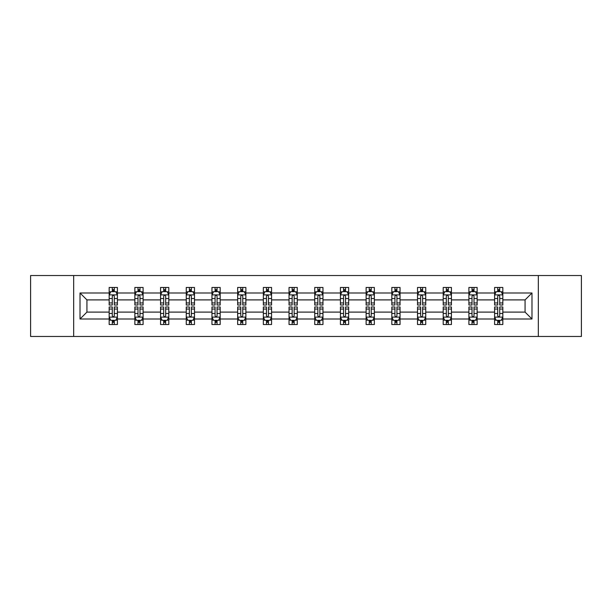 <?xml version="1.0" encoding="UTF-8"?>
<svg xmlns="http://www.w3.org/2000/svg" width="612" height="612" viewBox="0 0 612 612"><rect width="100%" height="100%" fill="white"/><g stroke="black" fill="none" stroke-linecap="round" stroke-linejoin="round"><path stroke-width="0.92" d="M538.331 275.53L30.6 275.53L30.6 336.47L581.4 336.47L581.4 275.53L538.331 275.53L538.331 336.47M502.834 319.013L502.834 312.097L525.065 312.097L531.989 319.013L502.834 319.013L502.834 324.528L499.706 324.528L499.706 320.328M73.669 336.47L73.669 275.53M494.595 319.013L477.138 319.013L477.138 312.097L494.595 312.097L494.595 324.528L502.834 324.528L502.834 320.13L501.282 320.13M477.138 319.013L477.138 324.528L474.009 324.528L474.009 320.328M468.899 319.013L451.442 319.013L451.442 312.097L468.899 312.097L468.899 324.528L477.138 324.528L477.138 320.13L475.585 320.13M451.442 319.013L451.442 324.528L448.313 324.528L448.313 320.328M443.203 319.013L425.745 319.013L425.745 312.097L443.203 312.097L443.203 324.528L451.442 324.528L451.442 320.13L449.897 320.13M425.745 319.013L425.745 324.528L422.617 324.528L422.617 320.328M417.514 319.013L400.049 319.013L400.049 312.097L417.514 312.097L417.514 324.528L425.745 324.528L425.745 320.13L424.2 320.13M400.049 319.013L400.049 324.528L396.92 324.528L396.92 320.328M391.818 319.013L374.353 319.013L374.353 312.097L391.818 312.097L391.818 324.528L400.049 324.528L400.049 320.13L398.504 320.13M374.353 319.013L374.353 324.528L371.224 324.528L371.224 320.328M366.121 319.013L348.664 319.013L348.664 312.097L366.121 312.097L366.121 324.528L374.353 324.528L374.353 320.13L372.807 320.13M348.664 319.013L348.664 324.528L345.528 324.528L345.528 320.328M340.425 319.013L322.968 319.013L322.968 312.097L340.425 312.097L340.425 324.528L348.664 324.528L348.664 320.13L347.111 320.13M322.968 319.013L322.968 324.528L319.839 324.528L319.839 320.328M314.729 319.013L297.271 319.013L297.271 312.097L314.729 312.097L314.729 324.528L322.968 324.528L322.968 320.13L321.415 320.13M297.271 319.013L297.271 324.528L294.142 324.528L294.142 320.328M289.032 319.013L271.575 319.013L271.575 312.097L289.032 312.097L289.032 324.528L297.271 324.528L297.271 320.13L295.718 320.13M271.575 319.013L271.575 324.528L268.446 324.528L268.446 320.328M263.336 319.013L245.879 319.013L245.879 312.097L263.336 312.097L263.336 324.528L271.575 324.528L271.575 320.13L270.03 320.13M245.879 319.013L245.879 324.528L242.75 324.528L242.75 320.328M237.647 319.013L220.182 319.013L220.182 312.097L237.647 312.097L237.647 324.528L245.879 324.528L245.879 320.13L244.333 320.13M220.182 319.013L220.182 324.528L217.053 324.528L217.053 320.328M211.951 319.013L194.486 319.013L194.486 312.097L211.951 312.097L211.951 324.528L220.182 324.528L220.182 320.13L218.637 320.13M194.486 319.013L194.486 324.528L191.357 324.528L191.357 320.328M186.255 319.013L168.797 319.013L168.797 312.097L186.255 312.097L186.255 324.528L194.486 324.528L194.486 320.13L192.941 320.13M168.797 319.013L168.797 324.528L165.668 324.528L165.668 320.328M160.558 319.013L143.101 319.013L143.101 312.097L160.558 312.097L160.558 324.528L168.797 324.528L168.797 320.13L167.244 320.13M143.101 319.013L143.101 324.528L139.972 324.528L139.972 320.328M134.862 319.013L117.405 319.013L117.405 312.097L134.862 312.097L134.862 324.528L143.101 324.528L143.101 320.13L141.548 320.13M117.405 319.013L117.405 324.528L114.276 324.528L114.276 320.328M109.165 319.013L80.011 319.013L80.011 292.987L109.165 292.987L109.165 299.903L86.935 299.903L86.935 312.097L109.165 312.097L109.165 324.528L117.405 324.528L117.405 320.13L115.852 320.13M110.718 291.87L109.165 291.87L109.165 287.472L109.165 292.987M112.294 291.672L112.294 287.472L109.165 287.472L117.405 287.472L117.405 292.987L134.862 292.987L134.862 287.472L143.101 287.472L143.101 292.987L160.558 292.987L160.558 287.472L168.797 287.472L168.797 292.987L186.255 292.987L186.255 287.472L194.486 287.472L194.486 292.987L211.951 292.987L211.951 287.472L220.182 287.472L220.182 292.987L237.647 292.987L237.647 287.472L245.879 287.472L245.879 292.987L263.336 292.987L263.336 287.472L271.575 287.472L271.575 292.987L289.032 292.987L289.032 287.472L297.271 287.472L297.271 292.987L314.729 292.987L314.729 287.472L322.968 287.472L322.968 292.987L340.425 292.987L340.425 287.472L348.664 287.472L348.664 292.987L366.121 292.987L366.121 287.472L374.353 287.472L374.353 292.987L391.818 292.987L391.818 287.472L400.049 287.472L400.049 292.987L417.514 292.987L417.514 287.472L425.745 287.472L425.745 292.987L443.203 292.987L443.203 287.472L451.442 287.472L451.442 292.987L468.899 292.987L468.899 287.472L477.138 287.472L477.138 292.987L494.595 292.987L494.595 287.472L502.834 287.472L502.834 292.987L531.989 292.987L531.989 319.013M494.595 292.987L494.595 299.903L477.138 299.903L477.138 292.987M468.899 292.987L468.899 299.903L451.442 299.903L451.442 292.987M443.203 292.987L443.203 299.903L425.745 299.903L425.745 292.987M417.514 292.987L417.514 299.903L400.049 299.903L400.049 292.987M391.818 292.987L391.818 299.903L374.353 299.903L374.353 292.987M366.121 292.987L366.121 299.903L348.664 299.903L348.664 292.987M340.425 292.987L340.425 299.903L322.968 299.903L322.968 292.987M314.729 292.987L314.729 299.903L297.271 299.903L297.271 292.987M289.032 292.987L289.032 299.903L271.575 299.903L271.575 292.987M263.336 292.987L263.336 299.903L245.879 299.903L245.879 292.987M237.647 292.987L237.647 299.903L220.182 299.903L220.182 292.987M211.951 292.987L211.951 299.903L194.486 299.903L194.486 292.987M186.255 292.987L186.255 299.903L168.797 299.903L168.797 292.987M160.558 292.987L160.558 299.903L143.101 299.903L143.101 292.987M134.862 292.987L134.862 299.903L117.405 299.903L117.405 292.987M80.011 292.987L86.935 299.903M525.065 312.097L525.065 299.903L502.834 299.903L502.834 292.987M497.724 291.587L499.706 291.587M472.028 291.587L474.009 291.587M446.332 291.587L448.313 291.587M420.643 291.587L422.617 291.587M394.947 291.587L396.92 291.587M369.25 291.587L371.224 291.587M343.554 291.587L345.528 291.587M317.858 291.587L319.839 291.587M292.161 291.587L294.142 291.587M266.472 291.587L268.446 291.587M240.776 291.587L242.75 291.587M215.08 291.587L217.053 291.587M189.383 291.587L191.357 291.587M163.687 291.587L165.668 291.587M137.991 291.587L139.972 291.587M112.294 291.587L114.276 291.587M112.294 320.413L114.276 320.413M137.991 320.413L139.972 320.413M163.687 320.413L165.668 320.413M189.383 320.413L191.357 320.413M215.08 320.413L217.053 320.413M240.776 320.413L242.75 320.413M266.472 320.413L268.446 320.413M292.161 320.413L294.142 320.413M317.858 320.413L319.839 320.413M343.554 320.413L345.528 320.413M369.25 320.413L371.224 320.413M394.947 320.413L396.92 320.413M420.643 320.413L422.617 320.413M446.332 320.413L448.313 320.413M472.028 320.413L474.009 320.413M497.724 320.413L499.706 320.413M86.935 312.097L80.011 319.013M531.989 292.987L525.065 299.903M114.276 289.614L112.294 289.614M109.165 302.948L109.165 305.013L112.294 305.013L112.294 302.948L109.165 302.948L109.165 299.903M117.405 299.903L117.405 305.013L114.276 305.013L114.276 296.2C113.618 294.93 112.96 294.93 112.294 296.2L112.294 302.948M115.852 291.87L117.405 291.87L117.405 287.472L114.276 287.472L114.276 291.672M117.405 294.961L115.76 291.672L110.818 291.672L109.165 294.961M112.294 322.386L114.276 322.386M117.405 309.052L117.405 306.987L114.276 306.987L114.276 309.052L117.405 309.052L117.405 312.097M109.165 312.097L109.165 306.987L112.294 306.987L112.294 315.8C112.952 317.07 113.618 317.07 114.276 315.8L114.276 309.052M110.718 320.13L109.165 320.13L109.165 324.528L112.294 324.528L112.294 320.328M109.165 317.039L110.818 320.328L115.76 320.328L117.405 317.039M139.972 289.614L137.991 289.614M136.415 291.87L134.862 291.87L134.862 287.472L137.991 287.472L137.991 291.672M134.862 302.948L134.862 305.013L137.991 305.013L137.991 302.948L134.862 302.948L134.862 299.903M143.101 299.903L143.101 305.013L139.972 305.013L139.972 296.2C139.314 294.93 138.656 294.93 137.991 296.2L137.991 302.948M141.548 291.87L143.101 291.87L143.101 287.472L139.972 287.472L139.972 291.672M143.101 294.961L141.448 291.672L136.507 291.672L134.862 294.961M165.668 289.614L163.687 289.614M162.103 291.87L160.558 291.87L160.558 287.472L163.687 287.472L163.687 291.672M160.558 302.948L160.558 305.013L163.687 305.013L163.687 302.948L160.558 302.948L160.558 299.903M168.797 299.903L168.797 305.013L165.668 305.013L165.668 296.2C165.003 294.93 164.345 294.93 163.687 296.2L163.687 302.948M167.244 291.87L168.797 291.87L168.797 287.472L165.668 287.472L165.668 291.672M168.797 294.961L167.145 291.672L162.203 291.672L160.558 294.961M137.991 322.386L139.972 322.386M143.101 309.052L143.101 306.987L139.972 306.987L139.972 309.052L143.101 309.052L143.101 312.097M134.862 312.097L134.862 306.987L137.991 306.987L137.991 315.8C138.649 317.07 139.306 317.07 139.972 315.8L139.972 309.052M136.415 320.13L134.862 320.13L134.862 324.528L137.991 324.528L137.991 320.328M134.862 317.039L136.507 320.328L141.448 320.328L143.101 317.039M163.687 322.386L165.668 322.386M168.797 309.052L168.797 306.987L165.668 306.987L165.668 309.052L168.797 309.052L168.797 312.097M160.558 312.097L160.558 306.987L163.687 306.987L163.687 315.8C164.345 317.07 165.003 317.07 165.668 315.8L165.668 309.052M162.103 320.13L160.558 320.13L160.558 324.528L163.687 324.528L163.687 320.328M160.558 317.039L162.203 320.328L167.145 320.328L168.797 317.039M191.357 289.614L189.383 289.614M187.8 291.87L186.255 291.87L186.255 287.472L189.383 287.472L189.383 291.672M186.255 302.948L186.255 305.013L189.383 305.013L189.383 302.948L186.255 302.948L186.255 299.903M194.486 299.903L194.486 305.013L191.357 305.013L191.357 296.2C190.699 294.93 190.041 294.93 189.383 296.2L189.383 302.948M192.941 291.87L194.486 291.87L194.486 287.472L191.357 287.472L191.357 291.672M194.486 294.961L192.841 291.672L187.899 291.672L186.255 294.961M189.383 322.386L191.357 322.386M194.486 309.052L194.486 306.987L191.357 306.987L191.357 309.052L194.486 309.052L194.486 312.097M186.255 312.097L186.255 306.987L189.383 306.987L189.383 315.8C190.041 317.07 190.699 317.07 191.357 315.8L191.357 309.052M187.8 320.13L186.255 320.13L186.255 324.528L189.383 324.528L189.383 320.328M186.255 317.039L187.899 320.328L192.841 320.328L194.486 317.039M217.053 289.614L215.08 289.614M213.496 291.87L211.951 291.87L211.951 287.472L215.08 287.472L215.08 291.672M211.951 302.948L211.951 305.013L215.08 305.013L215.08 302.948L211.951 302.948L211.951 299.903M220.182 299.903L220.182 305.013L217.053 305.013L217.053 296.2C216.396 294.93 215.738 294.93 215.08 296.2L215.08 302.948M218.637 291.87L220.182 291.87L220.182 287.472L217.053 287.472L217.053 291.672M220.182 294.961L218.538 291.672L213.596 291.672L211.951 294.961M215.08 322.386L217.053 322.386M220.182 309.052L220.182 306.987L217.053 306.987L217.053 309.052L220.182 309.052L220.182 312.097M211.951 312.097L211.951 306.987L215.08 306.987L215.08 315.8C215.738 317.07 216.396 317.07 217.053 315.8L217.053 309.052M213.496 320.13L211.951 320.13L211.951 324.528L215.08 324.528L215.08 320.328M211.951 317.039L213.596 320.328L218.538 320.328L220.182 317.039M242.75 289.614L240.776 289.614M239.193 291.87L237.647 291.87L237.647 287.472L240.776 287.472L240.776 291.672M237.647 302.948L237.647 305.013L240.776 305.013L240.776 302.948L237.647 302.948L237.647 299.903M245.879 299.903L245.879 305.013L242.75 305.013L242.75 296.2C242.092 294.93 241.434 294.93 240.776 296.2L240.776 302.948M244.333 291.87L245.879 291.87L245.879 287.472L242.75 287.472L242.75 291.672M245.879 294.961L244.234 291.672L239.292 291.672L237.647 294.961M240.776 322.386L242.75 322.386M245.879 309.052L245.879 306.987L242.75 306.987L242.75 309.052L245.879 309.052L245.879 312.097M237.647 312.097L237.647 306.987L240.776 306.987L240.776 315.8C241.434 317.07 242.092 317.07 242.75 315.8L242.75 309.052M239.193 320.13L237.647 320.13L237.647 324.528L240.776 324.528L240.776 320.328M237.647 317.039L239.292 320.328L244.234 320.328L245.879 317.039M268.446 289.614L266.472 289.614M264.889 291.87L263.336 291.87L263.336 287.472L266.472 287.472L266.472 291.672M263.336 302.948L263.336 305.013L266.472 305.013L266.472 302.948L263.336 302.948L263.336 299.903M271.575 299.903L271.575 305.013L268.446 305.013L268.446 296.2C267.788 294.93 267.13 294.93 266.472 296.2L266.472 302.948M270.03 291.87L271.575 291.87L271.575 287.472L268.446 287.472L268.446 291.672M271.575 294.961L269.93 291.672L264.988 291.672L263.336 294.961M266.472 322.386L268.446 322.386M271.575 309.052L271.575 306.987L268.446 306.987L268.446 309.052L271.575 309.052L271.575 312.097M263.336 312.097L263.336 306.987L266.472 306.987L266.472 315.8C267.13 317.07 267.788 317.07 268.446 315.8L268.446 309.052M264.889 320.13L263.336 320.13L263.336 324.528L266.472 324.528L266.472 320.328M263.336 317.039L264.988 320.328L269.93 320.328L271.575 317.039M294.142 289.614L292.161 289.614M290.585 291.87L289.032 291.87L289.032 287.472L292.161 287.472L292.161 291.672M289.032 302.948L289.032 305.013L292.161 305.013L292.161 302.948L289.032 302.948L289.032 299.903M297.271 299.903L297.271 305.013L294.142 305.013L294.142 296.2C293.485 294.93 292.827 294.93 292.161 296.2L292.161 302.948M295.718 291.87L297.271 291.87L297.271 287.472L294.142 287.472L294.142 291.672M297.271 294.961L295.627 291.672L290.685 291.672L289.032 294.961M292.161 322.386L294.142 322.386M297.271 309.052L297.271 306.987L294.142 306.987L294.142 309.052L297.271 309.052L297.271 312.097M289.032 312.097L289.032 306.987L292.161 306.987L292.161 315.8C292.819 317.07 293.485 317.07 294.142 315.8L294.142 309.052M290.585 320.13L289.032 320.13L289.032 324.528L292.161 324.528L292.161 320.328M289.032 317.039L290.685 320.328L295.627 320.328L297.271 317.039M319.839 289.614L317.858 289.614M316.282 291.87L314.729 291.87L314.729 287.472L317.858 287.472L317.858 291.672M314.729 302.948L314.729 305.013L317.858 305.013L317.858 302.948L314.729 302.948L314.729 299.903M322.968 299.903L322.968 305.013L319.839 305.013L319.839 296.2C319.181 294.93 318.515 294.93 317.858 296.2L317.858 302.948M321.415 291.87L322.968 291.87L322.968 287.472L319.839 287.472L319.839 291.672M322.968 294.961L321.315 291.672L316.373 291.672L314.729 294.961M317.858 322.386L319.839 322.386M322.968 309.052L322.968 306.987L319.839 306.987L319.839 309.052L322.968 309.052L322.968 312.097M314.729 312.097L314.729 306.987L317.858 306.987L317.858 315.8C318.515 317.07 319.173 317.07 319.839 315.8L319.839 309.052M316.282 320.13L314.729 320.13L314.729 324.528L317.858 324.528L317.858 320.328M314.729 317.039L316.373 320.328L321.315 320.328L322.968 317.039M345.528 289.614L343.554 289.614M341.97 291.87L340.425 291.87L340.425 287.472L343.554 287.472L343.554 291.672M340.425 302.948L340.425 305.013L343.554 305.013L343.554 302.948L340.425 302.948L340.425 299.903M348.664 299.903L348.664 305.013L345.528 305.013L345.528 296.2C344.87 294.93 344.212 294.93 343.554 296.2L343.554 302.948M347.111 291.87L348.664 291.87L348.664 287.472L345.528 287.472L345.528 291.672M348.664 294.961L347.012 291.672L342.07 291.672L340.425 294.961M371.224 289.614L369.25 289.614M367.667 291.87L366.121 291.87L366.121 287.472L369.25 287.472L369.25 291.672M366.121 302.948L366.121 305.013L369.25 305.013L369.25 302.948L366.121 302.948L366.121 299.903M374.353 299.903L374.353 305.013L371.224 305.013L371.224 296.2C370.566 294.93 369.908 294.93 369.25 296.2L369.25 302.948M372.807 291.87L374.353 291.87L374.353 287.472L371.224 287.472L371.224 291.672M374.353 294.961L372.708 291.672L367.766 291.672L366.121 294.961M396.92 289.614L394.947 289.614M393.363 291.87L391.818 291.87L391.818 287.472L394.947 287.472L394.947 291.672M391.818 302.948L391.818 305.013L394.947 305.013L394.947 302.948L391.818 302.948L391.818 299.903M400.049 299.903L400.049 305.013L396.92 305.013L396.92 296.2C396.262 294.93 395.604 294.93 394.947 296.2L394.947 302.948M398.504 291.87L400.049 291.87L400.049 287.472L396.92 287.472L396.92 291.672M400.049 294.961L398.404 291.672L393.462 291.672L391.818 294.961M422.617 289.614L420.643 289.614M419.059 291.87L417.514 291.87L417.514 287.472L420.643 287.472L420.643 291.672M417.514 302.948L417.514 305.013L420.643 305.013L420.643 302.948L417.514 302.948L417.514 299.903M425.745 299.903L425.745 305.013L422.617 305.013L422.617 296.2C421.959 294.93 421.301 294.93 420.643 296.2L420.643 302.948M424.2 291.87L425.745 291.87L425.745 287.472L422.617 287.472L422.617 291.672M425.745 294.961L424.101 291.672L419.159 291.672L417.514 294.961M448.313 289.614L446.332 289.614M444.756 291.87L443.203 291.87L443.203 287.472L446.332 287.472L446.332 291.672M443.203 302.948L443.203 305.013L446.332 305.013L446.332 302.948L443.203 302.948L443.203 299.903M451.442 299.903L451.442 305.013L448.313 305.013L448.313 296.2C447.655 294.93 446.997 294.93 446.332 296.2L446.332 302.948M449.897 291.87L451.442 291.87L451.442 287.472L448.313 287.472L448.313 291.672M451.442 294.961L449.797 291.672L444.855 291.672L443.203 294.961M474.009 289.614L472.028 289.614M470.452 291.87L468.899 291.87L468.899 287.472L472.028 287.472L472.028 291.672M468.899 302.948L468.899 305.013L472.028 305.013L472.028 302.948L468.899 302.948L468.899 299.903M477.138 299.903L477.138 305.013L474.009 305.013L474.009 296.2C473.351 294.93 472.693 294.93 472.028 296.2L472.028 302.948M475.585 291.87L477.138 291.87L477.138 287.472L474.009 287.472L474.009 291.672M477.138 294.961L475.493 291.672L470.552 291.672L468.899 294.961M343.554 322.386L345.528 322.386M348.664 309.052L348.664 306.987L345.528 306.987L345.528 309.052L348.664 309.052L348.664 312.097M340.425 312.097L340.425 306.987L343.554 306.987L343.554 315.8C344.212 317.07 344.87 317.07 345.528 315.8L345.528 309.052M341.97 320.13L340.425 320.13L340.425 324.528L343.554 324.528L343.554 320.328M340.425 317.039L342.07 320.328L347.012 320.328L348.664 317.039M369.25 322.386L371.224 322.386M374.353 309.052L374.353 306.987L371.224 306.987L371.224 309.052L374.353 309.052L374.353 312.097M366.121 312.097L366.121 306.987L369.25 306.987L369.25 315.8C369.908 317.07 370.566 317.07 371.224 315.8L371.224 309.052M367.667 320.13L366.121 320.13L366.121 324.528L369.25 324.528L369.25 320.328M366.121 317.039L367.766 320.328L372.708 320.328L374.353 317.039M394.947 322.386L396.92 322.386M400.049 309.052L400.049 306.987L396.92 306.987L396.92 309.052L400.049 309.052L400.049 312.097M391.818 312.097L391.818 306.987L394.947 306.987L394.947 315.8C395.604 317.07 396.262 317.07 396.92 315.8L396.92 309.052M393.363 320.13L391.818 320.13L391.818 324.528L394.947 324.528L394.947 320.328M391.818 317.039L393.462 320.328L398.404 320.328L400.049 317.039M420.643 322.386L422.617 322.386M425.745 309.052L425.745 306.987L422.617 306.987L422.617 309.052L425.745 309.052L425.745 312.097M417.514 312.097L417.514 306.987L420.643 306.987L420.643 315.8C421.301 317.07 421.959 317.07 422.617 315.8L422.617 309.052M419.059 320.13L417.514 320.13L417.514 324.528L420.643 324.528L420.643 320.328M417.514 317.039L419.159 320.328L424.101 320.328L425.745 317.039M446.332 322.386L448.313 322.386M451.442 309.052L451.442 306.987L448.313 306.987L448.313 309.052L451.442 309.052L451.442 312.097M443.203 312.097L443.203 306.987L446.332 306.987L446.332 315.8C446.997 317.07 447.655 317.07 448.313 315.8L448.313 309.052M444.756 320.13L443.203 320.13L443.203 324.528L446.332 324.528L446.332 320.328M443.203 317.039L444.855 320.328L449.797 320.328L451.442 317.039M472.028 322.386L474.009 322.386M477.138 309.052L477.138 306.987L474.009 306.987L474.009 309.052L477.138 309.052L477.138 312.097M468.899 312.097L468.899 306.987L472.028 306.987L472.028 315.8C472.686 317.07 473.344 317.07 474.009 315.8L474.009 309.052M470.452 320.13L468.899 320.13L468.899 324.528L472.028 324.528L472.028 320.328M468.899 317.039L470.552 320.328L475.493 320.328L477.138 317.039M499.706 289.614L497.724 289.614M496.148 291.87L494.595 291.87L494.595 287.472L497.724 287.472L497.724 291.672M494.595 302.948L494.595 305.013L497.724 305.013L497.724 302.948L494.595 302.948L494.595 299.903M502.834 299.903L502.834 305.013L499.706 305.013L499.706 296.2C499.048 294.93 498.382 294.93 497.724 296.2L497.724 302.948M501.282 291.87L502.834 291.87L502.834 287.472L499.706 287.472L499.706 291.672M502.834 294.961L501.182 291.672L496.24 291.672L494.595 294.961M497.724 322.386L499.706 322.386M502.834 309.052L502.834 306.987L499.706 306.987L499.706 309.052L502.834 309.052L502.834 312.097M494.595 312.097L494.595 306.987L497.724 306.987L497.724 315.8C498.382 317.07 499.04 317.07 499.706 315.8L499.706 309.052M496.148 320.13L494.595 320.13L494.595 324.528L497.724 324.528L497.724 320.328M494.595 317.039L496.24 320.328L501.182 320.328L502.834 317.039M117.366 294.885L109.211 294.885M117.405 302.948L114.276 302.948M112.294 298.534L109.165 298.534M117.405 298.534L114.276 298.534M114.276 290.662L112.294 290.662M109.211 317.115L117.366 317.115M109.165 309.052L112.294 309.052M114.276 313.466L117.405 313.466M109.165 313.466L112.294 313.466M112.294 321.338L114.276 321.338M143.055 294.885L134.908 294.885M143.101 302.948L139.972 302.948M137.991 298.534L134.862 298.534M143.101 298.534L139.972 298.534M139.972 290.662L137.991 290.662M168.751 294.885L160.596 294.885M168.797 302.948L165.668 302.948M163.687 298.534L160.558 298.534M168.797 298.534L165.668 298.534M165.668 290.662L163.687 290.662M134.908 317.115L143.055 317.115M134.862 309.052L137.991 309.052M139.972 313.466L143.101 313.466M134.862 313.466L137.991 313.466M137.991 321.338L139.972 321.338M160.596 317.115L168.751 317.115M160.558 309.052L163.687 309.052M165.668 313.466L168.797 313.466M160.558 313.466L163.687 313.466M163.687 321.338L165.668 321.338M194.448 294.885L186.293 294.885M194.486 302.948L191.357 302.948M189.383 298.534L186.255 298.534M194.486 298.534L191.357 298.534M191.357 290.662L189.383 290.662M186.293 317.115L194.448 317.115M186.255 309.052L189.383 309.052M191.357 313.466L194.486 313.466M186.255 313.466L189.383 313.466M189.383 321.338L191.357 321.338M220.144 294.885L211.989 294.885M220.182 302.948L217.053 302.948M215.08 298.534L211.951 298.534M220.182 298.534L217.053 298.534M217.053 290.662L215.08 290.662M211.989 317.115L220.144 317.115M211.951 309.052L215.08 309.052M217.053 313.466L220.182 313.466M211.951 313.466L215.08 313.466M215.08 321.338L217.053 321.338M245.84 294.885L237.685 294.885M245.879 302.948L242.75 302.948M240.776 298.534L237.647 298.534M245.879 298.534L242.75 298.534M242.75 290.662L240.776 290.662M237.685 317.115L245.84 317.115M237.647 309.052L240.776 309.052M242.75 313.466L245.879 313.466M237.647 313.466L240.776 313.466M240.776 321.338L242.75 321.338M271.537 294.885L263.382 294.885M271.575 302.948L268.446 302.948M266.472 298.534L263.336 298.534M271.575 298.534L268.446 298.534M268.446 290.662L266.472 290.662M263.382 317.115L271.537 317.115M263.336 309.052L266.472 309.052M268.446 313.466L271.575 313.466M263.336 313.466L266.472 313.466M266.472 321.338L268.446 321.338M297.225 294.885L289.078 294.885M297.271 302.948L294.142 302.948M292.161 298.534L289.032 298.534M297.271 298.534L294.142 298.534M294.142 290.662L292.161 290.662M289.078 317.115L297.225 317.115M289.032 309.052L292.161 309.052M294.142 313.466L297.271 313.466M289.032 313.466L292.161 313.466M292.161 321.338L294.142 321.338M322.922 294.885L314.775 294.885M322.968 302.948L319.839 302.948M317.858 298.534L314.729 298.534M322.968 298.534L319.839 298.534M319.839 290.662L317.858 290.662M314.775 317.115L322.922 317.115M314.729 309.052L317.858 309.052M319.839 313.466L322.968 313.466M314.729 313.466L317.858 313.466M317.858 321.338L319.839 321.338M348.618 294.885L340.463 294.885M348.664 302.948L345.528 302.948M343.554 298.534L340.425 298.534M348.664 298.534L345.528 298.534M345.528 290.662L343.554 290.662M374.315 294.885L366.16 294.885M374.353 302.948L371.224 302.948M369.25 298.534L366.121 298.534M374.353 298.534L371.224 298.534M371.224 290.662L369.25 290.662M400.011 294.885L391.856 294.885M400.049 302.948L396.92 302.948M394.947 298.534L391.818 298.534M400.049 298.534L396.92 298.534M396.92 290.662L394.947 290.662M425.707 294.885L417.552 294.885M425.745 302.948L422.617 302.948M420.643 298.534L417.514 298.534M425.745 298.534L422.617 298.534M422.617 290.662L420.643 290.662M451.404 294.885L443.249 294.885M451.442 302.948L448.313 302.948M446.332 298.534L443.203 298.534M451.442 298.534L448.313 298.534M448.313 290.662L446.332 290.662M477.092 294.885L468.945 294.885M477.138 302.948L474.009 302.948M472.028 298.534L468.899 298.534M477.138 298.534L474.009 298.534M474.009 290.662L472.028 290.662M340.463 317.115L348.618 317.115M340.425 309.052L343.554 309.052M345.528 313.466L348.664 313.466M340.425 313.466L343.554 313.466M343.554 321.338L345.528 321.338M366.16 317.115L374.315 317.115M366.121 309.052L369.25 309.052M371.224 313.466L374.353 313.466M366.121 313.466L369.25 313.466M369.25 321.338L371.224 321.338M391.856 317.115L400.011 317.115M391.818 309.052L394.947 309.052M396.92 313.466L400.049 313.466M391.818 313.466L394.947 313.466M394.947 321.338L396.92 321.338M417.552 317.115L425.707 317.115M417.514 309.052L420.643 309.052M422.617 313.466L425.745 313.466M417.514 313.466L420.643 313.466M420.643 321.338L422.617 321.338M443.249 317.115L451.404 317.115M443.203 309.052L446.332 309.052M448.313 313.466L451.442 313.466M443.203 313.466L446.332 313.466M446.332 321.338L448.313 321.338M468.945 317.115L477.092 317.115M468.899 309.052L472.028 309.052M474.009 313.466L477.138 313.466M468.899 313.466L472.028 313.466M472.028 321.338L474.009 321.338M502.789 294.885L494.634 294.885M502.834 302.948L499.706 302.948M497.724 298.534L494.595 298.534M502.834 298.534L499.706 298.534M499.706 290.662L497.724 290.662M494.634 317.115L502.789 317.115M494.595 309.052L497.724 309.052M499.706 313.466L502.834 313.466M494.595 313.466L497.724 313.466M497.724 321.338L499.706 321.338"/></g></svg>

